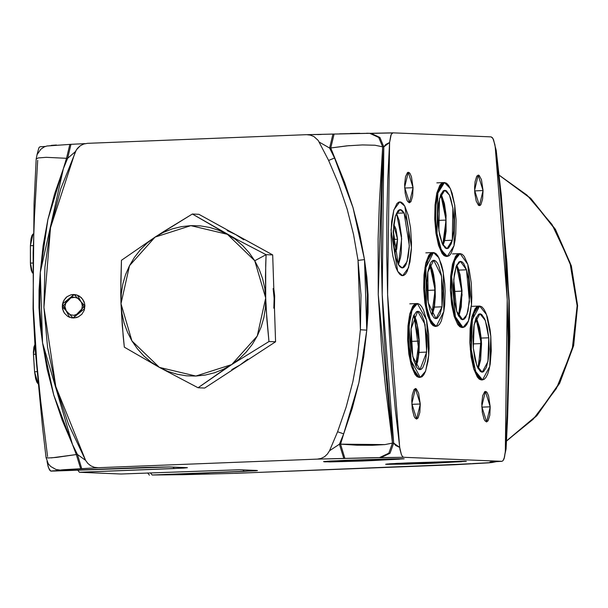 <?xml version="1.0" encoding="UTF-8"?>
<svg xmlns="http://www.w3.org/2000/svg" width="608" height="608" viewBox="0 0 608 608"><rect width="100%" height="100%" fill="white"/><g stroke="black" fill="none" stroke-linecap="round" stroke-linejoin="round"><path stroke-width="0.91" d="M499.031 175.134L527.022 195.1L551.996 224.443L569.901 262.413L577.152 305.809L572.212 349.539L556.396 388.489L533.17 419.277L506.487 440.937L536.598 415.652L559.352 383.093L573.184 345.526L577.144 305.535L570.95 265.886L555.036 229.315L530.495 198.352L499.031 175.134M444.699 240.54L446.09 215.445L441.089 193.899L444.425 203.695L445.991 214.244L446.12 231.108L444.699 240.54L452.299 240.244L444.699 240.54L443.11 245.343L444.699 240.54M439.493 198.702L444.752 190.274L449.434 195.084L452.907 208.232L452.299 240.244L453.712 230.812L453.94 219.648L452.937 208.46L450.87 198.953L449.525 195.29L446.47 190.866L444.881 190.274L443.338 190.798L440.587 195.1L438.649 203.102L437.813 213.606L438.201 224.998L439.766 235.547L442.267 243.656L445.314 248.079L446.903 248.672L448.453 248.148L451.204 243.846L452.299 240.244L447.04 248.672L442.358 243.861L438.885 230.713L439.493 198.702M437.806 193.215L436.764 193.253L437.806 193.215L440.823 185.288L442.662 183.228L444.615 182.56L446.629 183.312L448.605 185.455L450.482 188.906L452.185 193.526L454.799 205.55L456.061 219.693L455.78 233.806L455.058 240.168L453.986 245.731L447.344 256.378L441.423 250.298L437.038 233.677L437.806 193.215L444.448 182.56L450.368 188.647L454.754 205.268L453.986 245.731L450.969 253.658L449.13 255.717L447.169 256.386L445.162 255.634L443.186 253.49L441.309 250.04L439.607 245.412L436.992 233.396L436.172 226.457L435.731 219.252L436.012 205.139L437.806 193.215M478.268 368.858L481.179 338.086L488.771 337.79L487.92 361.585L482.197 372.187L476.748 365.492L473.336 348.179L474.863 358.781L477.341 366.974L480.381 371.518L481.969 372.18L483.527 371.724L486.294 367.544L488.262 359.632L489.128 349.182L488.771 337.79L487.236 327.188L484.766 318.995L481.726 314.45L480.138 313.789L478.58 314.252L475.813 318.425L473.845 326.344L472.978 336.786L473.336 348.179L474.187 324.383L479.91 313.789L485.359 320.477L488.771 337.79L481.179 338.086L479.644 327.492L476.246 317.414L481.179 338.086L481.513 343.794L480.662 359.928L478.268 368.858M471.291 349.554L472.37 319.474L479.606 306.075L486.491 314.534L490.808 336.422L491.264 350.816L490.162 364.025L489.075 369.542L487.677 374.034L486.02 377.332L484.181 379.308L482.212 379.894L480.206 379.058L478.23 376.838L476.36 373.312L473.229 362.953L472.089 356.508L471.291 349.554L470.843 335.152L471.945 321.944L474.43 311.942L476.087 308.644L477.926 306.66L479.894 306.082L481.901 306.918L483.877 309.138L485.746 312.656L487.434 317.346L490.018 329.46L490.808 336.422L489.736 366.495L482.501 379.894L475.616 371.442L471.291 349.554L470.258 349.592L471.291 349.554M432.098 315.324L434.386 307.124L441.978 306.827L436.035 318.653L428.214 302.738L427.796 272.088L426.831 282.393L427.682 299.326L429.651 309.092L430.958 312.93L433.968 317.794L435.556 318.622L437.122 318.334L439.934 314.488L441.978 306.827L442.966 290.852L441.233 274.413L438.816 265.985L437.357 263.044L435.799 261.121L434.211 260.292L432.653 260.581L431.171 261.972L429.841 264.427L427.796 272.088L433.74 260.262L441.56 276.169L441.978 306.827L434.386 307.124L435.343 296.818L435.085 285.433L433.633 274.71L432.531 270.119L430.084 263.887L434.887 283.214L434.386 307.124L432.098 315.332M425.927 267.505L433.436 252.548L438.999 257.868L443.323 272.665L443.848 311.41L441.264 321.092L439.576 324.193L437.714 325.964L435.738 326.329L433.732 325.272L431.764 322.84L429.924 319.132L428.268 314.275L425.775 301.933L424.673 287.69L424.703 280.531L425.927 267.505L428.503 257.822L430.19 254.714L432.06 252.951L434.036 252.586L436.042 253.642L438.011 256.067L441.507 264.64L442.905 270.446L444.737 283.997L445.102 291.224L444.646 305.201L443.848 311.41L436.331 326.367L430.776 321.039L426.451 306.25L425.927 267.505L424.886 267.543L425.927 267.505M458.797 316.411L462.095 294.88L458.896 270.104L466.488 269.808L469.429 301.515L466.982 314.67L462.726 319.74L456.676 311.281L458.029 314.891L461.092 319.208L462.68 319.74L464.223 319.154L465.667 317.475L468.038 311.098L469.672 296.111L468.586 279.254L466.488 269.808L463.646 263.515L462.08 261.881L460.492 261.341L458.941 261.926L456.213 266.334L454.298 274.428L453.492 284.97L454.579 301.834L456.676 311.281L453.735 279.574L456.182 266.41L460.438 261.341L466.488 269.808L458.896 270.104L456.775 264.966L460.058 274.512L462.019 290.715L461.274 306.956L458.797 316.411M455.384 316.76L451.668 276.678L454.754 260.042L460.134 253.635L467.788 264.328L469.254 269.899L471.268 283.184L471.808 297.586L471.489 304.517L469.741 316.532L468.373 321.146L466.746 324.581L464.922 326.716L462.969 327.454L460.955 326.777L458.972 324.71L455.384 316.76L453.91 311.182L451.896 297.905L451.356 283.503L451.676 276.564L453.424 264.556L454.792 259.943L456.418 256.5L458.25 254.372L460.203 253.635L462.209 254.311L464.193 256.378L467.788 264.328L471.504 304.41L468.411 321.047L463.03 327.454L455.384 316.76L454.343 316.798L455.384 316.76M416.062 366.328L419.041 352.412L426.641 352.116L419.991 369.656L412.733 356.592L411.061 328.791L410.795 339.925L411.76 351.143L413.797 360.726L416.609 367.224L418.175 368.988L419.763 369.649L421.314 369.193L422.773 367.627L425.19 361.471L426.056 357.116L426.922 346.666L426.573 335.274L423.898 320.18L421.086 313.682L419.52 311.919L417.932 311.258L416.381 311.714L413.615 315.886L412.505 319.436L411.061 328.791L417.704 311.258L424.962 324.322L426.641 352.116L419.041 352.412L419.307 341.278L418.342 330.068L416.305 320.484L414.04 314.883L419.041 352.412L417.597 361.768L416.062 366.328M409.002 325.713L412.118 309.692L417.4 303.544L426.573 320.059L428.693 355.194L427.956 361.509L425.463 371.511L423.814 374.809L421.967 376.778L420.006 377.363L417.992 376.519L416.016 374.292L414.154 370.774L411.023 360.407L409.085 347.001L408.667 339.788L408.637 332.599L409.739 319.398L412.232 309.396L413.888 306.105L415.728 304.129L417.696 303.552L419.702 304.388L421.678 306.614L423.548 310.141L426.672 320.507L428.61 333.906L429.058 348.308L428.693 355.194L425.577 371.222L420.295 377.363L411.122 360.848L409.002 325.713L407.96 325.759L409.002 325.713M247.798 359.146L240.114 364.922L204.668 388.056L198.094 387.79L204.668 388.056L275.561 341.787L268.987 341.514L275.561 341.787L272.68 254.919L266.106 254.653L265.468 276.093L265.696 298.011L266.927 319.998L268.987 341.514L231.694 364.58L198.094 387.79L159.357 367.414L124.321 347.191L122.254 325.645L121.03 303.681L120.802 281.74L121.44 260.323L155.032 237.112L192.333 214.054L236.884 239.446L227.369 234.278L254.76 260.771L266.106 254.653L236.884 239.446L266.106 254.653L272.68 254.919L198.907 214.32L192.333 214.054L198.907 214.32L235.79 234.62L243.838 239.78M241.923 237.994L230.69 231.815L241.923 237.994M227.164 230.599L235.79 234.62L272.68 254.919L274.117 298.353L273.828 308.195M273.174 288.557L274.117 298.353L275.561 341.787L240.114 364.922L231.77 369.603M234.399 368.653L246.734 360.597L234.399 368.653M274.451 308.438L273.79 288.367L274.649 295.921L274.451 308.438M265.696 265.316L266.106 254.653L254.76 260.771L265.696 298.011L265.696 265.316M266.19 309.062L265.696 298.011L257.252 336.004L231.694 364.58L268.987 341.514L266.19 309.062M222.779 370.485L231.694 364.58L195.86 376.078L159.357 367.414L198.094 387.79L222.779 370.485M123.196 336.46L124.321 347.191L159.357 367.414L131.966 340.921L121.03 303.681L123.196 336.46M120.794 292.638L121.03 303.681L129.474 265.688L155.032 237.112L121.44 260.323L120.794 292.638M164.122 231.268L155.032 237.112L190.866 225.614L227.369 234.278L192.333 214.054L164.122 231.268M265.696 298.011L264.754 288.215L262.588 278.631L259.236 269.435L254.76 260.771L249.227 252.799L242.744 245.647L235.418 239.438L227.369 234.278L218.736 230.257L209.676 227.445L200.328 225.887L190.866 225.614L181.45 226.632L172.231 228.912L163.377 232.431L155.032 237.112L147.349 242.888L140.448 249.66L134.459 257.298L129.474 265.688L125.582 274.679L122.846 284.118L121.319 293.839L121.03 303.681L121.972 313.477L124.138 323.061L127.49 332.257L131.966 340.921L137.499 348.893L143.982 356.045L151.308 362.254L159.357 367.414L167.99 371.435L177.05 374.247L186.398 375.805L195.86 376.078L205.276 375.06L214.495 372.78L223.349 369.261L231.694 364.58L239.377 358.804L246.27 352.032L252.267 344.394L257.252 336.004L261.144 327.013L263.88 317.574L265.4 307.853L265.696 298.011M394.622 239.301L393.239 230.447L394.622 239.301L393.224 239.362L394.622 239.301L393.916 247.73L394.622 239.301L397.533 239.24L394.622 239.301M393.642 225.097L397.533 239.24L396.066 229.224L394.698 226.115L393.642 225.097M62.29 306.713L74.07 294.515L84.892 305.824L84.185 310.361L81.86 314.268L78.28 316.958L73.978 318.022L69.624 317.3L67.632 316.289L64.41 313.166L63.3 311.174L62.29 306.713L62.996 302.184L65.322 298.27L66.986 296.742L71.007 294.827L75.415 294.652L77.558 295.237L79.549 296.248L82.772 299.372L84.603 303.544L84.892 305.824L73.112 318.022L62.29 306.713L62.578 308.993L64.41 313.166L67.632 316.289L71.767 317.885L76.175 317.71L78.272 316.958L81.852 314.268L84.178 310.361L84.892 305.832L84.603 303.544L83.889 301.363L81.312 297.646L77.558 295.245L84.672 308.575L73.112 318.022L69.624 317.3L62.51 303.962L74.07 294.515L77.558 295.245L73.203 294.515L71.007 294.827L66.994 296.742L63.977 300.101L62.434 304.403L62.29 306.706M481.232 343.604L473.054 343.923L481.232 343.604L480.442 359.222L477.956 368.288L481.232 343.604L475.988 317.999L479.4 327.872L481.232 343.604M461.761 291.156L453.583 291.475L461.761 291.156L460.97 306.774L458.493 315.848L461.761 291.156L456.517 265.559L459.937 275.432L461.761 291.156M419.026 341.065L410.848 341.392L419.026 341.065L418.236 356.691L415.758 365.758L419.026 341.065L413.782 315.468L417.202 325.341L419.026 341.065M435.07 290.069L426.892 290.388L435.07 290.069L434.279 305.695L431.794 314.762L435.07 290.069L429.818 264.472L433.238 274.345L435.07 290.069M446.074 220.088L437.897 220.408L446.074 220.088L445.284 235.706L442.799 244.773L446.074 220.088L440.83 194.492L444.243 204.364L446.074 220.088M446.819 256.356L446.302 256.424L438.619 245.609L434.682 219.1L436.726 193.405L443.407 182.605L441.666 183.236L439.835 185.258L436.795 193.124L434.986 205.01L434.682 219.1L435.928 233.259L438.528 245.32L442.092 253.452L444.068 255.634L446.082 256.424M420.272 377.363L419.254 377.408L411.57 366.594L407.634 340.085L409.678 314.389L416.358 303.582L414.626 304.213L412.786 306.234L409.746 314.1L407.938 325.987L407.634 340.085L408.88 354.236L411.479 366.305L415.044 374.437L417.027 376.618L419.034 377.401M436.293 326.367L435.298 326.405L427.606 315.59L423.677 289.081L425.722 263.393L432.402 252.586L430.662 253.217L428.822 255.238L425.79 263.104L423.981 274.991L423.677 289.081L424.916 303.24L427.523 315.301L431.087 323.441L433.063 325.614L435.07 326.405M461.768 327.492L459.762 326.701L457.778 324.528L454.214 316.388L451.615 304.327L450.368 290.168L452.413 264.48L459.093 253.673M481.977 379.871L481.46 379.939L473.776 369.124L469.84 342.616L471.884 316.92L478.564 306.12L476.824 306.744L474.992 308.765L471.952 316.631L470.144 328.518L469.84 342.616L471.086 356.767L473.685 368.836L477.25 376.968L479.226 379.149L481.24 379.939M411.814 403.644L415.424 388.527L420.242 403.986L411.844 404.312L420.242 403.986L419.809 412.444L418.106 417.992L416.533 419.094L414.884 417.863L414.109 416.419L412.33 409.503L411.798 400.664L412.239 395.177L413.949 389.629L415.522 388.527L416.351 388.862L418.646 393.125L420.242 403.986L416.624 419.094L411.814 403.644M481.794 406.486L485.404 391.377L490.215 406.828L481.825 407.162L490.215 406.828L489.79 415.294L488.087 420.842L486.514 421.937L484.865 420.713L484.09 419.269L482.311 412.346L481.779 403.507L482.668 395.732L484.69 391.636L486.332 391.704L487.152 392.608L488.627 395.975L490.215 406.828L486.605 421.937L481.794 406.486M404.639 187.355L408.249 172.246L413.06 187.697L404.67 188.032L413.06 187.697L412.634 196.164L410.932 201.712L409.359 202.806L407.71 201.582L406.934 200.138L405.156 193.215L404.624 184.376L405.513 176.601L407.535 172.505L409.176 172.573L409.997 173.478L411.472 176.844L413.06 187.697L409.45 202.806L404.639 187.355M474.62 190.205L478.23 175.096L483.041 190.547L474.643 190.874L483.041 190.547L482.615 199.006L480.913 204.562L480.153 205.398L478.504 205.329L476.208 201.058L474.802 193.192L474.605 187.226L475.046 181.746L476.748 176.191L478.321 175.096L479.157 175.423L481.452 179.694L483.041 190.547L479.431 205.656L474.62 190.205M361.418 459.823L362.322 461.046L374.33 460.507L372.339 459.504L374.33 460.507L404.168 458.812L327.165 461.274L324.512 461.852L362.322 461.046L399.494 459.192L392.502 458.911L330.57 461.054L323.524 461.632L329.969 461.898L362.322 461.046M407.679 462.886L389.363 463.805L386.718 464.383L424.521 463.577L436.529 463.038L434.538 462.034L436.529 463.038L466.374 461.343L397.07 463.357L385.639 464.299L406.782 464.155L461.7 461.723L460.362 461.305L461.7 461.723L454.708 461.442L407.679 462.886M423.624 462.354L424.521 463.577M457.277 464.375L235.63 473.313L182.453 474.726L152.137 475.03L255.596 470.828L257.458 470.607L256.629 470.47L239.765 469.786L120.962 473.982L79.412 472.294L183.684 468.114L187.393 467.681L169.784 466.936L53.724 471.025L63.209 470.425L60.762 469.976L64.129 469.642L98.26 467.727L317.368 459.131L321.13 458.432L324.573 456.692L327.438 454.062L329.536 450.741L337.622 431.741L346.195 406.995L352.853 381.664L357.595 355.855L360.362 329.756L360.962 294.994L358.059 260.376L353.567 234.536L347.13 209.182L338.8 184.422L328.624 160.436L318.227 140.448L313.941 136.564L310.399 135.105L306.607 134.702L87.499 143.298L83.737 143.997L80.294 145.738L76.281 149.948L60.739 188.875L50.54 227.605L44.908 267.322L43.905 307.435L47.561 347.366L55.814 386.536L68.544 424.369L85.576 460.317L87.894 463.471L90.926 465.865L94.468 467.324L98.26 467.727L317.368 459.131L370.515 457.718L403.742 457.307L501.881 461.305L503.074 460.651L504.526 457.262L505.286 452.208L507.133 414.61L508.06 376.724L508.098 338.276L507.254 299.531L505.529 260.741L502.93 222.186L499.48 184.125L494.889 144.734L492.951 138.495L491.112 136.876L392.981 132.886L391.248 134.36L389.538 142.508L387.729 179.573L386.802 217.466L386.756 255.915L387.6 294.66L389.325 333.442L391.924 371.997L395.375 410.066L399.965 449.449L401.341 454.51L402.504 456.57L403.742 457.307L501.881 461.305L503.074 460.651L504.1 458.683L505.316 451.683L507.254 299.531L495.208 146.809L493.514 139.673L492.351 137.621L491.112 136.876L392.981 132.886L370.834 133.334L379.894 137.461L383.823 146.908L385.768 144.506L389.538 142.508L387.6 294.66L399.654 447.382L395.755 445.55L393.65 443.118L382.227 294.751L383.823 146.908L389.538 142.508L390.754 135.508L391.788 133.54L392.897 132.886M462.506 327.423L461.989 327.492L454.305 316.677L450.368 290.168L450.672 276.078L452.481 264.191L455.521 256.325L457.36 254.304L459.116 253.673M472.31 463.63L488.87 462.802L493.293 461.738L501.881 461.305L490.025 461.989L492.237 462.468L488.87 462.802L454.738 464.717L234.794 473.32M370.933 133.334L379.924 137.499L383.823 146.908L382.66 146.855L378.731 137.416L369.672 133.281L366.601 133.243M359.784 133.289L350.299 133.494M339.545 133.821L368.63 133.281M321.381 134.459L317.634 134.566M349.281 145.646L330.737 147.972L334.058 134.026L330.737 147.972L346.925 145.859L362.436 144.94L374.999 145.259L382.66 146.855L379.43 202.19L378.092 239.111L378.275 294.584L381.778 350.193L385.571 387.326L392.487 443.072L384.948 444.57L372.408 445.276L356.881 445.17L340.564 444.182L343.687 433.861L339.446 444.228L329.536 450.741L327.438 454.062L324.573 456.692L321.13 458.432L317.368 459.131L343.801 458.493L339.446 444.228L340.564 444.182L343.687 433.861L339.446 444.228L329.536 450.741L337.622 431.741L343.687 433.861L352.199 408.576L358.88 382.812L363.751 356.683L366.806 330.174L364.466 259.631L367.414 294.834L366.806 330.174L358.88 382.812L343.687 433.861L337.622 431.741L346.195 406.995L352.853 381.664L357.595 355.855L360.362 329.756L366.806 330.174L368.038 312.466L368.091 294.804L366.867 277.195L364.466 259.631L366.806 330.174L360.362 329.756L358.059 260.376L364.466 259.631L359.647 233.35L353.035 207.624L344.675 182.506L330.737 147.972L329.62 148.01L332.956 134.064L329.62 148.01L334.537 158.019L353.035 207.624L364.466 259.631L358.059 260.376L353.567 234.536L347.13 209.182L338.8 184.422L328.624 160.436L334.537 158.019L330.737 147.972L329.62 148.01L319.291 142.112L329.62 148.01L334.537 158.019L328.624 160.436L318.227 140.448L313.941 136.564L310.399 135.105L306.607 134.702L87.499 143.298L83.737 143.997L80.294 145.738L77.429 148.367L75.339 151.688L50.54 227.605L43.905 307.435L55.814 386.536L85.576 460.317L77.452 454.503L72.534 444.501L53.702 394.942L42.598 342.889L40.265 272.346L47.88 219.564L63.384 168.652L67.625 158.293L75.339 151.688M56.46 145.023L51.194 145.396M49.864 145.669L50.814 145.753M171.304 474.681L152.137 475.03L150.419 472.834L152.137 475.03L244.332 471.42L242.919 469.938L244.332 471.42L256.629 470.47L239.073 469.786L255.869 470.47M209.365 473.944L152.137 475.03M471.192 463.676L457.269 464.375M147.683 472.94L149.439 475.114L147.683 472.94M239.005 469.786L121.076 473.982M42.963 146.604L39.961 146.771L38.897 147.721L37.042 154.751L38.897 147.721L39.961 146.771L42.431 146.619M84.884 143.663L70.961 144.347L67.625 158.293L66.508 158.338L63.384 168.652L67.625 158.293L70.961 144.347L84.96 143.648M53.778 471.025L50.722 471.056L49.59 470.007L48.085 466.488L47.052 461.388L48.541 467.886L50.722 471.056L61.606 470.22M60.443 470.174L81.806 468.768L77.452 454.503L72.534 444.501L76.334 454.548L77.452 454.503L81.806 468.768L98.26 467.727L94.468 467.324L90.926 465.865L87.886 463.463L85.576 460.317M399.654 447.382L393.65 443.118L390.009 453.249L380.555 457.756L403.742 457.307L402.504 456.57L401.341 454.51L399.654 447.382M392.814 132.894L371.344 133.365M332.872 134.072L307.891 134.718M40.333 146.748L45.334 146.482M120.962 473.982L79.412 472.294L77.702 470.09L79.412 472.294L174.352 468.57L172.938 467.096L174.352 468.57L186.648 467.628L169.092 466.936L185.888 467.62M507.824 390.602L509.36 336.9L508.904 299.904L506.897 262.846L501.942 210.17L508.919 300.55L507.824 390.602M506.054 448.985L505.529 448.225L506.076 449.008L507.619 417.544L509.785 336.589L509.238 300.572L501.266 195.32L496.174 150.427L495.718 150.913L496.174 150.434L495.186 146.634M171.403 474.688L172.467 474.734M208.08 473.997L209.198 473.951M172.566 474.734L208.255 473.989M456.57 464.413L471.36 463.668M386.711 464.026L407.732 462.886M465.454 461.267L454.708 461.442M454.685 461.442L407.702 462.886M60.534 470.174L55.921 469.452L50.715 466.518L48.29 463.714L46.064 457.596L48.23 458.006L56.172 457.436L76.334 454.548L72.534 444.501L42.598 342.889L39.657 307.686L40.265 272.346L39.034 290.054L38.98 307.716L40.204 325.326L42.598 342.889L40.265 272.346L43.86 246.506M47.546 456.6L40.637 400.854L36.845 363.728L33.334 308.119L33.159 252.647L34.496 215.726L37.719 160.39M59.546 181.655L63.384 168.652L54.667 193.792L47.88 219.564L43.069 245.799L40.265 272.346L63.384 168.652L66.508 158.338L46.2 157.358L38.266 157.92L36.161 159.007L37.111 154.576L40.888 149.173L44.262 146.938L46.93 145.988L69.844 144.385L66.508 158.338L69.836 144.385L70.87 144.347M47.903 368.38L42.598 342.889L47.158 369.147L53.702 394.942L62.176 420.113L72.534 444.501L67.845 431.84M393.65 443.118L389.614 406.798L386.354 369.801L383.884 332.378L382.227 294.751L381.383 257.154L381.376 219.822L382.189 183L383.823 146.908L382.66 146.855L378.275 294.584L392.487 443.072L393.65 443.118L392.487 443.072L388.846 453.203L379.392 457.71L380.555 457.756L390.009 453.249L393.65 443.118M66.508 158.338L67.625 158.293M77.452 454.503L76.334 454.548L80.689 468.814L76.334 454.548L51.277 457.877M384.537 444.608L340.564 444.182L344.918 458.447L379.392 457.71L388.846 453.203L392.487 443.072M343.801 458.493L344.918 458.447L340.564 444.182L339.446 444.228L343.801 458.493M382.66 146.855L378.761 137.454L369.77 133.289M333.982 134.026L307.443 134.695M370.834 133.334L334.157 134.026M51.034 471.109L145.92 467.415L53.846 471.025M169.024 466.936L145.981 467.415M359.146 459.891L392.502 458.911M398.156 458.774L399.494 459.192L398.156 458.774M324.505 461.495L345.526 460.355M382.561 148.413L382.607 147.622M394.736 253.027L396.728 249.166L397.533 239.24L394.736 253.027M34.869 344.554L33.866 347.107L33.379 352.351L34.58 371.769L35.621 378.7L36.776 382.06L38.061 383.83L34.58 371.769L36.966 371.67L34.58 371.769L33.44 354.304L35.553 354.228L33.44 354.304L34.869 344.554M75.863 470.166L77.756 470.242L75.863 470.166M32.999 233.996L31.92 235.592L30.985 238.868L30.4 245.738L30.491 265.103L31.32 270.408L32.452 272.984L30.423 263.15L32.49 263.066L30.423 263.15L30.4 245.738L32.726 245.647L30.4 245.738L32.999 233.996M70.528 314.784L67.632 312.922L65.641 310.057L64.866 306.607L65.413 303.111L67.214 300.094L69.981 298.011L73.294 297.198L76.654 297.753L79.549 299.615L81.54 302.48L82.316 305.93L81.768 309.426L79.975 312.444L77.208 314.526L73.887 315.347L70.528 314.784L73.887 315.347L78.683 313.629L81.768 309.426L82.316 305.93L81.54 302.48L78.189 298.536L75.004 297.304L69.981 298.011L66.173 301.507L64.866 306.607L66.5 311.592L70.528 314.784M396.462 213.271L404.062 212.967L396.462 213.271L399.16 220.453L401.531 236.086L401.242 252.73L400.55 257.503L398.453 264.655L401.675 238.83L396.462 213.271M398.422 264.602L393.178 231.906L395.405 215.931L400.094 209.585L404.062 212.967L402.519 210.801L400.938 209.714L399.365 209.737L397.86 210.885L395.299 216.296L393.642 225.142L393.353 241.779L395.724 257.412L398.422 264.602L399.958 266.768L401.546 267.854L403.119 267.832L404.616 266.692L405.992 264.472L408.143 257.207L409.245 247.129L408.606 230.181L406.752 220.157L404.062 212.967L409.298 245.662L407.071 261.638L402.382 267.984L398.422 264.602M404.806 206.15L411.426 247.479L408.614 267.672L402.686 275.698L397.678 271.419L395.869 267.429L392.943 256.333L391.924 249.66L390.997 235.334L391.636 221.532L393.726 210.36L396.963 203.513L398.863 202.069L400.854 202.038L402.861 203.414L404.806 206.15L408.211 215.24L410.552 227.909L411.479 242.235L411.358 249.341L409.967 262.071L407.246 271.259L405.513 274.056L403.613 275.5L401.622 275.538L399.616 274.155L397.678 271.419L391.05 230.09L393.87 209.897L399.79 201.879L404.806 206.15M506.479 441.119L536.796 415.826L559.694 383.245L573.61 345.64L577.6 305.611L571.383 265.916L555.393 229.292L530.708 198.276L499.024 175.028M447.328 256.386L446.302 256.424M444.448 182.56L436.856 182.864M479.606 306.075L472.013 306.371M482.478 379.894L481.46 379.939M433.436 252.548L425.843 252.844M460.134 253.635L452.542 253.931M463.022 327.454L461.989 327.492M417.4 303.544L409.807 303.84M501.957 461.305L491.583 461.844M239.073 469.786L121.015 473.982M472.393 463.63L491.918 462.566L496.896 461.533M505.187 453.264L506.076 449.008M46.064 457.596L42.598 427.492L35.196 349.266L33.037 308.697L34.04 203.703L36.161 159.007M70.961 144.347L69.844 144.385M332.956 134.064L334.073 134.026M145.973 467.415L169.092 466.936M392.479 458.911L403.248 458.736M345.504 460.355L359.161 459.891"/></g></svg>
